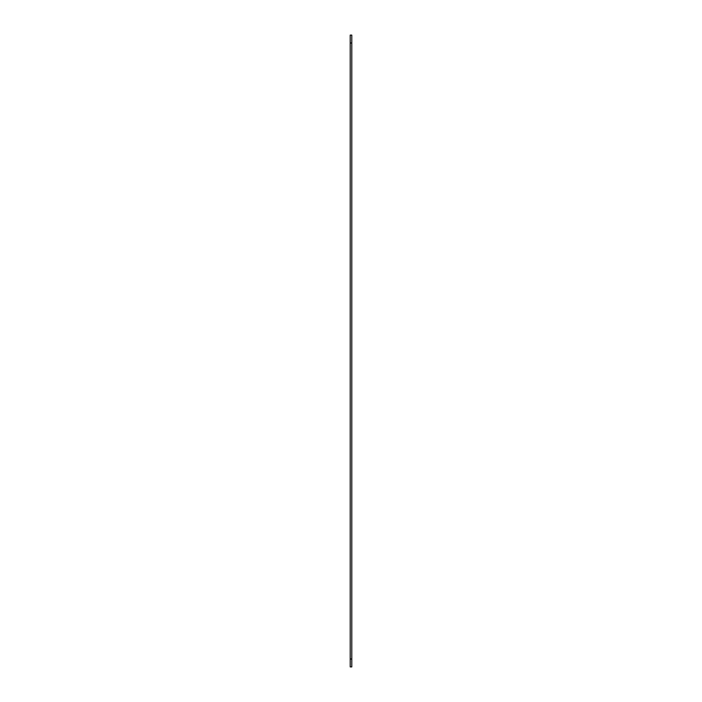 <?xml version="1.0" encoding="UTF-8"?>
<svg xmlns="http://www.w3.org/2000/svg" width="702" height="702" viewBox="0 0 702 702"><rect width="100%" height="100%" fill="white"/><g stroke="black" fill="none" stroke-linecap="round" stroke-linejoin="round"><path stroke-width="1.05" d="M350.21 42.997L350.21 35.1L351.79 35.1L351.79 42.997L350.21 42.997L350.21 659.002L351.79 659.002L351.79 666.9L350.21 666.9L350.21 659.002M351.79 42.997L351.79 659.002"/></g></svg>
